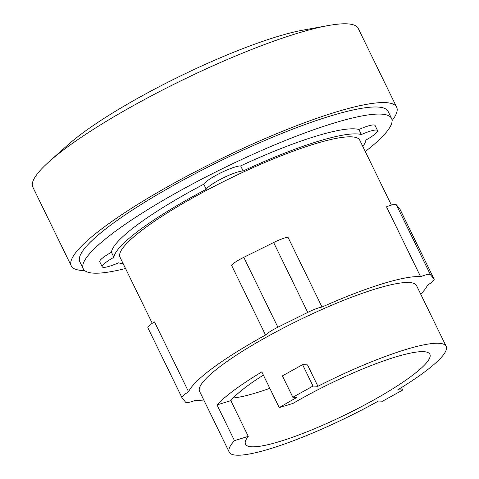 <?xml version="1.0" encoding="UTF-8"?>
<svg xmlns="http://www.w3.org/2000/svg" width="479" height="479" viewBox="0 0 479 479"><rect width="100%" height="100%" fill="white"/><g stroke="black" fill="none" stroke-linecap="round" stroke-linejoin="round"><path stroke-width="0.72" d="M233.159 398.007A102.578 17.352 154 0 0 257.031 392.576A102.578 17.352 154 0 0 269.821 388.307M394.642 357.268A102.578 17.352 -26 0 1 429.885 354.262A102.578 17.352 -26 0 1 381.631 395.48A102.578 17.352 -26 0 1 280.742 441.189A102.578 17.352 -26 0 1 245.493 444.195A102.578 17.352 -26 0 1 248.266 436.381L234.459 440.632L217.035 404.905A120.678 20.417 -26 0 1 261.821 371.908L279.245 407.635L293.052 403.384A102.578 17.352 -26 0 1 394.642 357.268M263.378 375.099A102.578 17.352 154 0 0 230.842 400.654L248.266 436.381M302.59 364.675L307.488 364.89L317.918 386.272L313.015 386.056L302.59 364.675L282.406 375.871L292.837 397.247L296.914 397.426A120.678 20.417 154 0 0 279.245 407.635M313.015 386.056L292.837 397.247M401.516 387.529L402.725 390.014L397.827 389.798A120.678 20.417 154 0 0 446.159 346.323A120.678 20.417 154 0 0 404.689 349.862A120.678 20.417 154 0 0 317.918 386.272M234.459 440.632A120.678 20.417 154 0 0 229.225 452.134A120.678 20.417 154 0 0 270.689 448.595A120.678 20.417 154 0 0 378.47 401.031L382.547 401.21L402.725 390.014M217.035 404.905L230.842 400.654M434.118 279.197L400.031 209.311A16.675 2.82 154 0 0 399.971 209.215L396.307 204.737A16.675 2.82 154 0 0 386.511 206.784L420.592 276.67A16.675 2.82 -26 0 1 430.387 274.617L434.058 279.101A16.675 2.82 -26 0 1 434.118 279.197A16.675 2.82 -26 0 1 427.531 285.149A133.384 22.567 -26 0 1 420.73 294.196M203.797 400.001A133.384 22.567 -26 0 1 195.51 400.258A16.675 2.82 -26 0 1 185.714 402.306L182.05 397.827A16.675 2.82 -26 0 1 181.99 397.732A16.675 2.82 -26 0 1 188.576 391.78A133.384 22.567 -26 0 1 265.57 335.043L231.489 265.162A16.675 2.82 154 0 1 243.787 257.337L273.641 242.53A16.675 2.82 154 0 1 287.945 237.153L322.026 307.033A133.384 22.567 -26 0 1 382.104 283.897A133.384 22.567 -26 0 1 420.592 276.67M265.57 335.043A16.675 2.82 -26 0 1 277.874 327.217L307.722 312.41A16.675 2.82 -26 0 1 322.026 307.033M229.225 452.134L199.587 391.367A120.678 20.417 -26 0 1 256.355 342.868A120.678 20.417 -26 0 1 375.051 289.094A120.678 20.417 -26 0 1 416.52 285.562L446.159 346.323M181.99 397.732L147.903 327.846A16.675 2.82 154 0 1 154.489 321.894L188.576 391.78M392.073 120.588A181.014 30.62 154 0 0 396.654 107.194L358.232 28.423A181.014 30.62 154 0 0 328.055 25.585L303.021 30.123A152.442 25.788 154 0 0 276.054 36.979A152.442 25.788 154 0 0 68.18 144.664L49.187 161.597A181.014 30.62 154 0 0 32.841 187.121L71.263 265.899A181.014 30.62 154 0 0 84.639 270.533M152.268 323.325L120.001 257.169A133.384 22.567 -26 0 1 182.744 203.569A133.384 22.567 -26 0 1 313.937 144.131A133.384 22.567 -26 0 1 359.771 140.227L391.409 205.09M328.055 25.585A181.014 30.62 154 0 0 296.034 33.722A181.014 30.62 154 0 0 49.187 161.597M123.091 263.504A139.736 23.639 -26 0 1 118.439 262.845A21.435 3.628 -26 0 1 102.219 266.839A21.435 3.628 -26 0 1 113.906 257.307A139.736 23.639 -26 0 1 206.245 189.265A21.435 3.628 -26 0 1 222.98 178.032A21.435 3.628 -26 0 1 243.122 170.973A139.736 23.639 -26 0 1 317.463 141.539A139.736 23.639 -26 0 1 361.334 134.551A21.435 3.628 -26 0 1 377.554 130.557A21.435 3.628 -26 0 1 365.866 140.09A139.736 23.639 -26 0 1 362.86 146.562M396.654 107.194A181.014 30.62 154 0 0 334.456 112.499A181.014 30.62 154 0 0 156.411 193.157A181.014 30.62 154 0 0 71.263 265.899M361.334 134.551L358.861 129.486A21.435 3.628 -26 0 1 375.081 125.498L377.554 130.557M206.245 189.265L203.779 184.199A21.435 3.628 -26 0 1 220.514 172.973A21.435 3.628 -26 0 1 240.656 165.908A139.736 23.639 -26 0 1 314.996 136.473A139.736 23.639 -26 0 1 358.861 129.486M240.656 165.908L243.122 170.973M102.219 266.839L99.746 261.774A21.435 3.628 -26 0 1 111.433 252.241A139.736 23.639 -26 0 1 203.779 184.199M111.433 252.241L113.906 257.307M125.522 268.497A171.494 29.009 -26 0 1 83.28 268.815L79.819 261.726A171.494 29.009 -26 0 1 160.489 192.809A171.494 29.009 -26 0 1 329.169 116.391A171.494 29.009 -26 0 1 388.098 111.368L391.553 118.457A171.494 29.009 -26 0 1 365.291 151.55M83.28 268.815A171.494 29.009 -26 0 1 163.95 199.899A171.494 29.009 -26 0 1 332.624 123.48A171.494 29.009 -26 0 1 391.553 118.457M430.387 274.617L396.307 204.737M434.058 279.101L399.971 209.215M277.874 327.217L243.787 257.337M307.722 312.41L273.641 242.53"/></g></svg>
